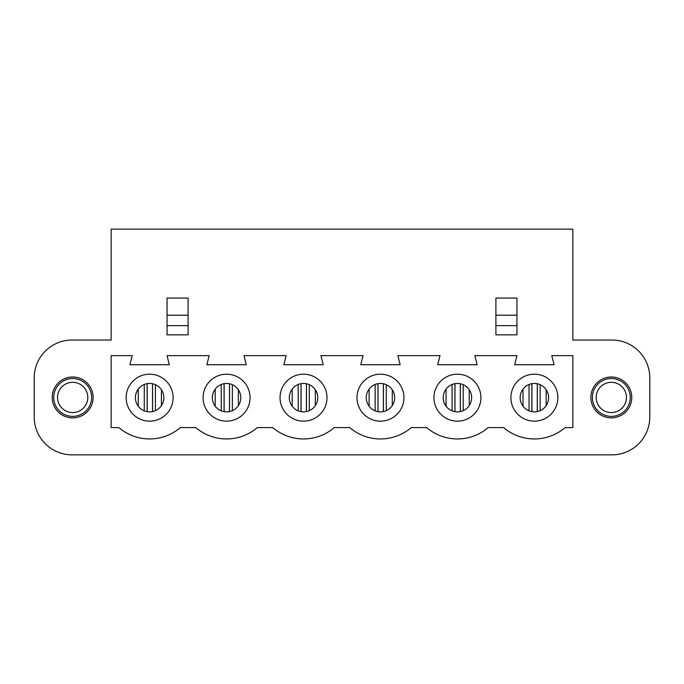 <?xml version="1.0" encoding="UTF-8"?>
<svg xmlns="http://www.w3.org/2000/svg" width="684" height="684" viewBox="0 0 684 684"><rect width="100%" height="100%" fill="white"/><g stroke="black" fill="none" stroke-linecap="round" stroke-linejoin="round"><path stroke-width="1.03" d="M72.675 376.995A20.452 20.452 0 0 1 90.382 407.664A20.452 20.452 0 0 1 54.968 407.664A20.452 20.452 0 0 1 72.675 376.995M188.1 315.196L167.041 315.196L167.041 298.07L188.1 298.07L188.1 334.844L167.041 334.844L167.041 325.644L188.1 325.644M516.959 298.07L495.9 298.07L495.9 315.196L516.959 315.196L516.959 298.07M649.8 377.901L649.8 416.983A37.868 37.868 0 0 1 611.932 454.851L72.068 454.851A37.868 37.868 0 0 1 34.2 416.983L34.2 377.901A37.868 37.868 0 0 1 72.068 340.034L111.15 340.034L111.15 229.149L572.85 229.149L572.85 340.034L611.932 340.034A37.868 37.868 0 0 1 649.8 377.901M611.325 376.995A20.452 20.452 0 0 1 629.032 407.664A20.452 20.452 0 0 1 593.618 407.664A20.452 20.452 0 0 1 611.325 376.995M572.85 427.586L572.85 355.629L551.791 355.629L554.066 364.717L514.684 364.717L516.959 355.629L474.841 355.629L477.116 364.717L437.734 364.717L440.009 355.629L397.891 355.629L400.166 364.717L360.784 364.717L363.059 355.629L320.941 355.629L323.216 364.717L283.834 364.717L286.109 355.629L243.991 355.629L246.266 364.717L206.884 364.717L209.159 355.629L167.041 355.629L169.316 364.717L129.934 364.717L132.209 355.629L111.15 355.629L111.15 427.586L118.862 427.586A47.333 47.333 0 0 0 180.388 427.586L195.812 427.586A47.333 47.333 0 0 0 257.338 427.586L272.762 427.586A47.333 47.333 0 0 0 334.288 427.586L349.712 427.586A47.333 47.333 0 0 0 411.238 427.586L426.662 427.586A47.333 47.333 0 0 0 488.188 427.586L503.612 427.586A47.333 47.333 0 0 0 565.138 427.586L572.85 427.586M534.375 411.888A14.219 14.219 0 0 0 546.687 390.555A14.219 14.219 0 0 0 522.063 390.555A14.219 14.219 0 0 0 534.375 411.888M433.947 397.669A23.478 23.478 0 0 1 457.425 374.191A23.478 23.478 0 0 1 480.903 397.669A23.478 23.478 0 0 1 457.425 421.147A23.478 23.478 0 0 1 433.947 397.669M280.047 397.669A23.478 23.478 0 0 1 303.525 374.191A23.478 23.478 0 0 1 327.003 397.669A23.478 23.478 0 0 1 303.525 421.147A23.478 23.478 0 0 1 280.047 397.669M126.147 397.669A23.478 23.478 0 0 1 149.625 374.191A23.478 23.478 0 0 1 173.103 397.669A23.478 23.478 0 0 1 149.625 421.147A23.478 23.478 0 0 1 126.147 397.669M203.097 397.669A23.478 23.478 0 0 1 226.575 374.191A23.478 23.478 0 0 1 250.053 397.669A23.478 23.478 0 0 1 226.575 421.147A23.478 23.478 0 0 1 203.097 397.669M356.997 397.669A23.478 23.478 0 0 1 380.475 374.191A23.478 23.478 0 0 1 403.953 397.669A23.478 23.478 0 0 1 380.475 421.147A23.478 23.478 0 0 1 356.997 397.669M510.897 397.669A23.478 23.478 0 0 1 534.375 374.191A23.478 23.478 0 0 1 557.853 397.669A23.478 23.478 0 0 1 534.375 421.147A23.478 23.478 0 0 1 510.897 397.669M457.425 411.888A14.219 14.219 0 0 0 469.737 390.555A14.219 14.219 0 0 0 445.113 390.555A14.219 14.219 0 0 0 457.425 411.888M380.475 411.888A14.219 14.219 0 0 0 392.787 390.555A14.219 14.219 0 0 0 368.163 390.555A14.219 14.219 0 0 0 380.475 411.888M303.525 411.888A14.219 14.219 0 0 0 315.837 390.555A14.219 14.219 0 0 0 291.213 390.555A14.219 14.219 0 0 0 303.525 411.888M226.575 411.888A14.219 14.219 0 0 0 238.887 390.555A14.219 14.219 0 0 0 214.263 390.555A14.219 14.219 0 0 0 226.575 411.888M149.625 411.888A14.219 14.219 0 0 0 161.937 390.555A14.219 14.219 0 0 0 137.313 390.555A14.219 14.219 0 0 0 149.625 411.888M167.041 315.196L167.041 325.644M495.9 325.644L516.959 325.644L516.959 334.844L495.9 334.844L495.9 315.196M516.959 325.644L516.959 315.196M572.85 330.013L572.85 340.034M111.15 330.013L111.15 340.034M161.433 405.586L161.433 389.752M155.405 384.673L155.405 410.656M144.29 384.485L144.29 410.853M138.262 406.219L138.262 389.119M617.036 415.496A18.938 18.938 0 0 0 624.107 383.467A18.938 18.938 0 0 0 592.831 393.36A18.938 18.938 0 0 0 617.036 415.496M606.759 383.014A15.133 15.133 0 0 1 626.099 400.704A15.133 15.133 0 0 1 601.116 408.604A15.133 15.133 0 0 1 606.759 383.014M392.283 405.586L392.283 389.752M386.255 384.673L386.255 410.656M375.14 384.485L375.14 410.853M369.112 406.219L369.112 389.119M546.183 405.586L546.183 389.752M540.155 384.673L540.155 410.656M529.04 384.485L529.04 410.853M523.012 406.219L523.012 389.119M72.675 416.376A18.938 18.938 0 0 0 89.074 387.973A18.938 18.938 0 0 0 56.276 387.973A18.938 18.938 0 0 0 72.675 416.376M72.675 382.313A15.133 15.133 0 0 1 85.782 405.005A15.133 15.133 0 0 1 59.568 405.005A15.133 15.133 0 0 1 72.675 382.313M315.333 405.586L315.333 389.752M309.305 384.673L309.305 410.656M298.19 384.485L298.19 410.853M292.162 406.219L292.162 389.119M238.383 405.586L238.383 389.752M232.355 384.673L232.355 410.656M221.24 384.485L221.24 410.853M215.212 406.219L215.212 389.119M469.233 405.586L469.233 389.752M463.205 384.673L463.205 410.656M452.09 384.485L452.09 410.853M446.062 406.219L446.062 389.119M152.566 411.58L152.566 383.758M147.128 383.664L147.128 411.665M383.416 411.58L383.416 383.758M377.978 383.664L377.978 411.665M537.316 411.58L537.316 383.758M531.878 383.664L531.878 411.665M306.466 411.58L306.466 383.758M301.028 383.664L301.028 411.665M229.516 411.58L229.516 383.758M224.078 383.664L224.078 411.665M460.366 411.58L460.366 383.758M454.928 383.664L454.928 411.665M152.515 411.588L152.515 383.741M147.18 411.674L147.18 383.656M383.365 411.588L383.365 383.741M378.03 411.674L378.03 383.656M537.265 411.588L537.265 383.741M531.93 411.674L531.93 383.656M306.415 411.588L306.415 383.741M301.08 411.674L301.08 383.656M229.465 411.588L229.465 383.741M224.13 411.674L224.13 383.656M460.315 411.588L460.315 383.741M454.98 411.674L454.98 383.656"/></g></svg>
